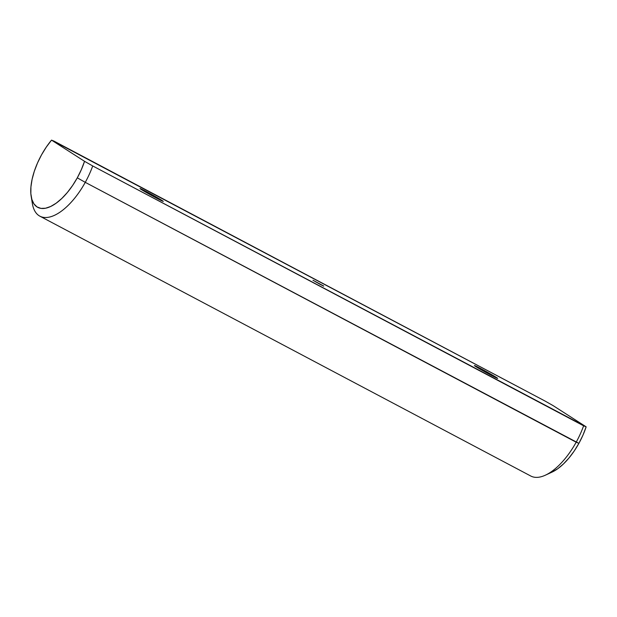 <?xml version="1.0" encoding="UTF-8"?>
<svg xmlns="http://www.w3.org/2000/svg" width="617" height="617" viewBox="0 0 617 617"><rect width="100%" height="100%" fill="white"/><g stroke="black" fill="none" stroke-linecap="round" stroke-linejoin="round"><path stroke-width="0.93" d="M496.492 377.511A13.296 0.455 -151.1 0 1 497.68 378.406A13.296 0.455 -151.1 0 1 488.571 373.879A13.296 0.455 -151.1 0 1 475.591 366.452L497.664 378.352L485.309 371.056L475.028 365.742L474.427 365.611L475.591 366.452A13.296 0.455 -151.1 0 1 474.404 365.557A13.296 0.455 -151.1 0 1 483.52 370.084A13.296 0.455 -151.1 0 1 496.492 377.511L496.292 377.882L496.492 377.511M162.094 200.502A13.296 0.455 -151.1 0 1 163.281 201.397A13.296 0.455 -151.1 0 1 154.165 196.869A13.296 0.455 -151.1 0 1 141.193 189.442L163.258 201.343L146.514 191.679L140.622 188.733L140.02 188.601L141.193 189.442A13.296 0.455 -151.1 0 1 140.005 188.547A13.296 0.455 -151.1 0 1 149.113 193.075A13.296 0.455 -151.1 0 1 162.094 200.502L161.893 200.864L162.094 200.502M31.174 196.407L32.377 203.656A53.178 24.31 -62.1 0 0 85.269 182.347L77.295 177.835A46.368 21.194 117.9 0 1 31.174 196.407A46.368 21.194 117.9 0 1 41.524 154.867L37.498 163.004L34.313 171.271L32.092 179.346L30.927 186.92L30.85 193.707L31.876 199.438L33.95 203.903L37.012 206.919L40.93 208.384L45.565 208.23L50.725 206.464L56.216 203.155L61.839 198.435L67.361 192.481L72.582 185.524L77.295 177.835L85.269 182.347A53.178 24.31 -62.1 0 0 92.712 165.95L84.544 161.315A46.368 21.194 117.9 0 1 77.295 177.835L81.344 169.636L84.544 161.315L51.535 140.121L54.072 141.146L544.973 401.004L553.14 405.639L586.15 426.833L92.712 165.95A53.178 24.31 117.9 0 1 85.269 182.347A53.178 24.31 117.9 0 1 39.881 216.181A53.178 24.31 117.9 0 1 31.953 199.7M39.881 216.181L530.79 476.031A53.178 24.31 -62.1 0 0 576.178 442.204A53.178 24.31 117.9 0 1 545.366 475.198L552.03 472.121A46.368 21.194 -62.1 0 0 578.9 443.353L85.269 182.347L576.178 442.204A53.178 24.31 -62.1 0 0 583.613 425.807L92.712 165.95L84.544 161.315L51.535 140.121L46.275 147.124L41.524 154.867A46.368 21.194 117.9 0 1 51.535 140.121L544.973 401.004L553.14 405.639L586.15 426.833L583.613 425.807A53.178 24.31 117.9 0 1 576.178 442.204L578.9 443.353L582.957 435.155L586.15 426.833A46.368 21.194 -62.1 0 1 578.9 443.353L574.188 451.042L568.967 457.999L563.444 463.953L557.83 468.673L552.007 472.136M323.709 286.041L313.004 280.249L323.709 286.041M312.973 280.241L313.575 280.673M319.028 283.689L314.955 281.429L319.028 283.689M323.709 286.165L319.012 283.758L323.709 286.165M314.955 281.429L315.387 281.522M319.097 283.604L319.652 283.766"/></g></svg>
